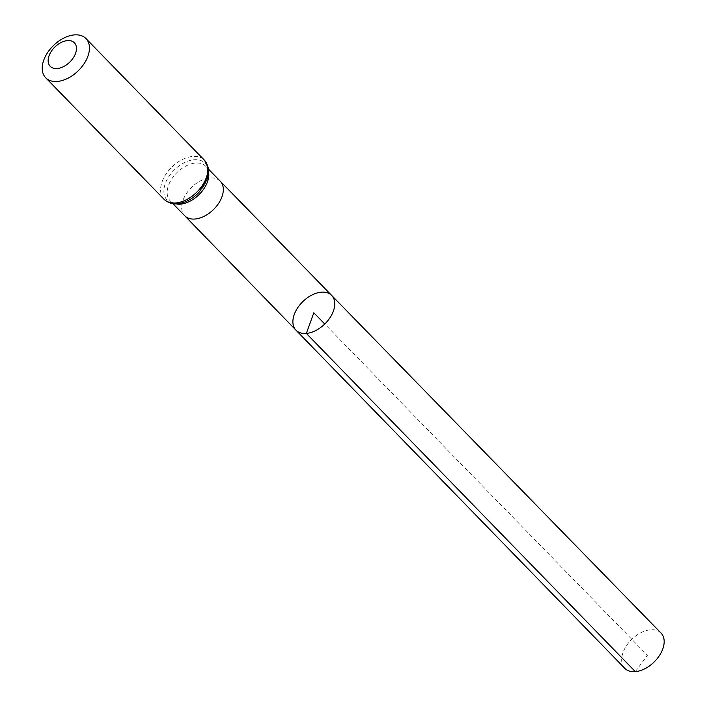 <?xml version="1.0" encoding="UTF-8"?>
<svg xmlns="http://www.w3.org/2000/svg" width="707" height="707" viewBox="0 0 707 707"><rect width="100%" height="100%" fill="white"/><g stroke="black" fill="none" stroke-linecap="round" stroke-linejoin="round"><path stroke-width="0.53" stroke-dasharray="3.54 2.65" d="M295.968 330.169A24.913 15.678 135.8 0 1 302.879 301.562A24.913 15.678 135.8 0 1 331.663 295.411M624.802 668.354A25.293 15.916 135.8 0 1 626.579 645.597A25.293 15.916 135.8 0 1 650.502 629.778A25.293 15.916 135.8 0 1 661.036 633.057M635.346 671.65L647.418 655.327L324.76 324.027M220.248 181.195L220.248 181.195A24.78 15.598 -44.2 0 0 209.926 177.978A24.78 15.598 -44.2 0 0 186.48 193.479A24.78 15.598 -44.2 0 0 184.739 215.776L184.739 215.785M208.538 171.766A24.78 15.598 -44.2 0 0 205.755 166.313A24.78 15.598 -44.2 0 0 195.424 163.087A24.78 15.598 -44.2 0 0 171.969 178.597A24.78 15.598 -44.2 0 0 170.246 200.894A24.78 15.598 -44.2 0 0 175.628 203.819M164.086 199.321A28.103 17.684 135.8 0 1 171.872 167.046A28.103 17.684 135.8 0 1 204.341 160.109M178.182 203.554A26.442 16.641 135.8 0 1 167.179 179.375A26.442 16.641 135.8 0 1 201.062 160.622A26.442 16.641 135.8 0 1 199.462 191.774C210.041 181.116 208.954 167.152 205.755 166.313L208.424 169.053M172.915 203.634L170.246 200.894C171.032 202.467 173.895 203.289 178.827 203.36C184.35 202.829 190.024 200.134 195.866 195.282"/><path stroke-width="1.06" d="M306.352 333.421A24.913 15.678 135.8 0 1 295.968 330.169A24.913 15.678 135.8 0 1 302.879 301.562A24.913 15.678 135.8 0 1 331.663 295.411A24.913 15.678 135.8 0 1 329.93 317.823A24.913 15.678 135.8 0 1 306.352 333.421A24.913 15.678 135.8 0 1 295.968 330.169L624.802 668.354A25.293 15.916 135.8 0 0 635.346 671.65A25.293 15.916 135.8 0 0 659.278 655.813A25.293 15.916 135.8 0 0 661.036 633.057L331.663 295.411A24.913 15.678 135.8 0 1 329.93 317.823A24.913 15.678 135.8 0 1 306.352 333.421M57.267 68.517A16.862 10.614 135.8 0 1 53.379 48.58A16.862 10.614 135.8 0 1 76.303 46.582A16.862 10.614 135.8 0 1 57.267 68.517M57.417 81.438A28.103 17.684 135.8 0 1 45.708 77.779A28.103 17.684 135.8 0 1 53.493 45.504A28.103 17.684 135.8 0 1 85.971 38.567A28.103 17.684 135.8 0 1 84 63.851A28.103 17.684 135.8 0 1 57.417 81.438M324.76 324.027L313.82 312.794L306.352 333.421L635.346 671.65M295.968 330.169L184.739 215.785A24.78 15.598 -44.2 0 0 184.748 215.785A24.78 15.598 -44.2 0 0 195.07 219.011A24.78 15.598 -44.2 0 0 218.525 203.501A24.78 15.598 -44.2 0 0 220.248 181.204A24.78 15.598 -44.2 0 0 220.248 181.195L331.663 295.411M175.628 203.819A24.78 15.598 -44.2 0 0 180.568 204.12A24.78 15.598 -44.2 0 0 201.177 192.331A24.78 15.598 -44.2 0 0 208.538 171.766M85.971 38.567L204.341 160.109A28.103 17.684 135.8 0 1 202.379 185.393A28.103 17.684 135.8 0 1 175.796 202.98A28.103 17.684 135.8 0 1 164.086 199.321C168.372 202.971 172.853 204.447 177.528 203.74C183.944 203.059 190.05 200.24 195.866 195.282A26.442 16.641 135.8 0 1 178.182 203.554M204.341 160.109C212.012 172.543 207.619 172.614 207.133 179.163L199.462 191.774A26.442 16.641 135.8 0 1 195.866 195.282M220.248 181.204L208.424 169.053M184.748 215.785L172.915 203.634M45.708 77.779L164.086 199.321"/></g></svg>

